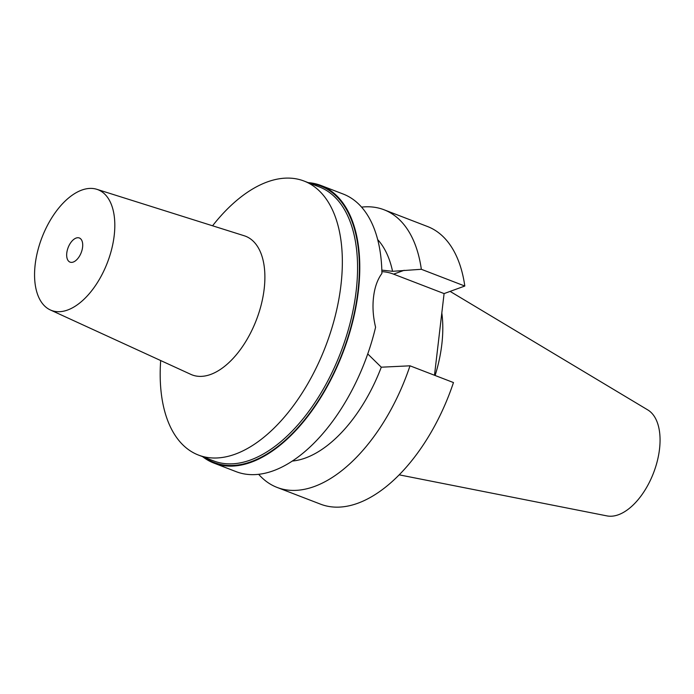 <?xml version="1.0" encoding="UTF-8"?>
<svg xmlns="http://www.w3.org/2000/svg" width="694" height="694" viewBox="0 0 694 694"><rect width="100%" height="100%" fill="white"/><g stroke="black" fill="none" stroke-linecap="round" stroke-linejoin="round"><path stroke-width="1.04" d="M399.215 474.843L606.99 515.902A57.029 30.892 -68.9 0 0 618.475 514.731A57.029 30.892 -68.9 0 0 656.619 463.609A57.029 30.892 -68.9 0 0 647.797 409.928L450.111 291.393M435.121 375.489A102.686 55.624 -68.9 0 0 441.818 312.942M409.998 365.816A148.768 80.591 111.1 0 1 314.373 486.494A148.768 80.591 111.1 0 1 277.106 487.431L320.576 504.174A148.768 80.591 -68.9 0 0 357.844 503.237A148.768 80.591 -68.9 0 0 453.468 382.559L409.998 365.816L381.292 367.195A122.899 66.572 -68.9 0 1 305.473 457.997A122.899 66.572 -68.9 0 1 292.356 461.05M434.496 375.254L444.091 293.588L464.806 286.032A148.768 80.591 -68.9 0 0 427.504 226.513L384.042 209.77A148.768 80.591 111.1 0 1 421.336 269.289L392.561 271.311A122.899 66.572 -68.9 0 0 377.657 239.569M361.557 207.124A148.768 80.591 111.1 0 1 384.042 209.77M464.806 286.032L421.336 269.289M381.874 271.675A52.067 39.567 -110 0 1 393.602 274.147L444.091 293.588M277.106 487.431A148.768 80.591 111.1 0 1 258.662 474.314M214.021 463.141L236.186 471.677A148.768 80.591 -68.9 0 0 273.453 470.732A148.768 80.591 -68.9 0 0 375.584 327.238C373.068 316.724 372.392 306.653 373.554 297.023C374.647 287.437 377.432 279.569 381.908 273.427A148.768 80.591 -68.9 0 0 343.114 194.008L320.958 185.48A148.768 80.591 111.1 0 1 352.578 322.163A148.768 80.591 111.1 0 1 251.289 462.204A148.768 80.591 111.1 0 1 214.021 463.141A148.768 80.591 111.1 0 1 202.613 456.669M392.561 271.311L381.83 270.122M367.751 353.931L381.292 367.195M308.153 182.626A148.768 80.591 111.1 0 1 320.958 185.48M204.851 457.528A148.126 80.244 -68.9 0 0 251.367 461.605A148.126 80.244 -68.9 0 0 354.374 312.847A148.126 80.244 -68.9 0 0 310.383 183.485M198.484 455.073L213.709 460.937A146.833 79.541 -68.9 0 0 250.491 460.009A146.833 79.541 -68.9 0 0 350.453 321.799A146.833 79.541 -68.9 0 0 319.249 186.894L304.024 181.039A146.833 79.541 111.1 0 1 335.237 315.944A146.833 79.541 111.1 0 1 235.266 454.145A146.833 79.541 111.1 0 1 198.484 455.073A146.833 79.541 111.1 0 1 160.678 360.542M212.572 225.784A146.833 79.541 111.1 0 1 267.242 181.958A146.833 79.541 111.1 0 1 304.024 181.039M50.35 309.958L190.833 374.37A74.31 40.252 -68.9 0 0 210.698 374.43A74.31 40.252 111.1 0 0 261.586 303.287A74.31 40.252 111.1 0 0 244.21 235.76L96.813 189.306A64.681 35.038 111.1 0 1 111.942 248.079A64.681 35.038 111.1 0 1 67.648 310.01A64.681 35.038 111.1 0 1 50.35 309.958A64.681 35.038 111.1 0 1 37.962 249.944A64.681 35.038 111.1 0 1 81.727 190.104A64.681 35.038 111.1 0 1 96.813 189.306M76.097 238.068A12.934 7.009 -68.9 0 0 67.292 250.239A12.934 7.009 -68.9 0 0 70.042 262.124A12.934 7.009 -68.9 0 0 73.278 262.046A12.934 7.009 -68.9 0 0 82.092 249.866A12.934 7.009 -68.9 0 0 79.342 237.981A12.934 7.009 -68.9 0 0 76.097 238.068M404.142 270.304L393.602 274.147"/></g></svg>
